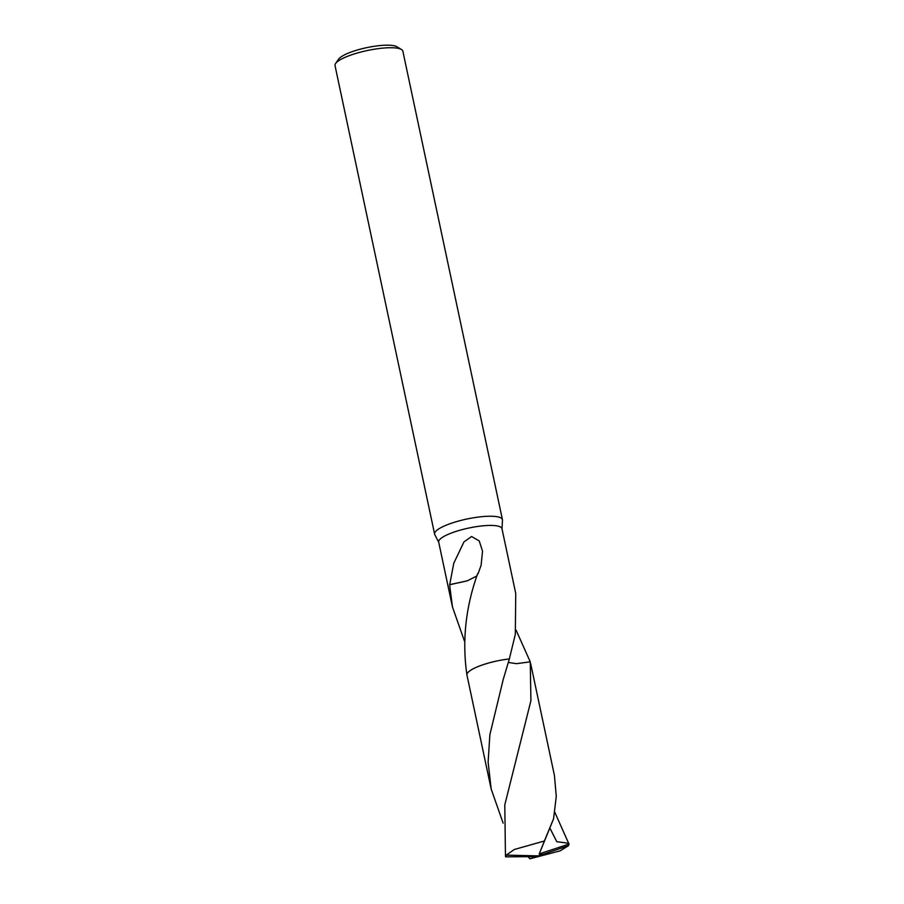 <?xml version="1.0" encoding="UTF-8"?>
<svg xmlns="http://www.w3.org/2000/svg" width="904" height="904" viewBox="0 0 904 904"><rect width="100%" height="100%" fill="white"/><g stroke="black" fill="none" stroke-linecap="round" stroke-linejoin="round"><path stroke-width="1.36" d="M502.014 528.885L502.477 520.184A34.668 8.034 168 0 0 502.443 519.687A34.668 8.034 168 0 0 491.934 516.252A34.668 8.034 168 0 0 454.373 522.275A34.668 8.034 168 0 0 434.609 534.106A34.668 8.034 168 0 0 434.779 534.58L438.734 542.332M503.132 823.149L491.166 788.989L488.115 762.129L489.878 734.669L503.2 679.548L509.347 658.937L515.314 634.371L515.743 593.476L501.969 528.659A32.341 7.492 168 0 0 492.16 525.45A32.341 7.492 168 0 0 457.13 531.066A32.341 7.492 168 0 0 438.689 542.106L452.463 606.934L449.604 584.752L467.278 580.843L476.939 575.95M502.443 519.687L402.856 51.189A34.668 8.034 168 0 0 401.478 49.517A34.668 8.034 168 0 0 392.347 47.754A34.668 8.034 168 0 0 358.606 52.658A34.668 8.034 168 0 0 335.599 63.529A34.668 8.034 168 0 0 335.022 65.608L434.609 534.106M401.478 49.517L396.958 46.771A30.713 7.119 168 0 0 388.878 45.2A30.713 7.119 168 0 0 358.978 49.539A30.713 7.119 168 0 0 338.616 59.167L335.599 63.529M516.048 630.054L530.252 661.83A32.352 7.492 168 0 0 530.252 661.83L516.455 663.66L508.33 662.44L516.466 663.672L530.264 661.83L530.908 700.702L504.794 804.842L505.46 856.054L505.618 856.834L534.275 856.642L538.456 855.885L506.274 855.127A32.341 7.492 168 0 0 505.618 856.834M449.604 584.752A32.341 7.492 -12 0 1 449.706 584.639L467.3 580.82M449.706 584.639L453.774 563.237L463.967 541.903L471.594 536.513L479.233 540.931L482.544 551.203L481.109 565.26L478.103 573.577A32.341 7.492 168 0 0 477.64 573.678M464.419 641.026L452.463 606.934M477.662 573.622C465.594 607.352 462.012 641.06 466.905 674.746M509.347 658.926A32.341 7.492 168 0 0 467.73 672.734M475.628 667.627A32.352 7.503 168 0 1 509.347 658.937A32.352 7.492 168 0 0 475.628 667.627A32.352 7.503 168 0 0 466.893 674.757L491.166 788.989M554.762 812.165L568.978 844.076L539.247 853.896L553.564 818.798L556.265 796.379L554.446 775.542L530.671 663.649M542.231 853.252L538.456 855.885L568.322 845.782A32.341 7.492 168 0 0 568.978 844.076M568.322 845.782L560.186 850.833L529.97 858.8L528.06 856.811M506.274 855.127L514.286 849.489L544.389 841.002L553.564 818.798M568.808 843.319L556.774 841.68L549.881 828.064M539.247 853.896L544.389 841.002M534.942 856.529L537.326 856.269L529.97 858.8M542.208 853.173L538.456 855.885M503.2 679.559L503.584 678.271"/></g></svg>
